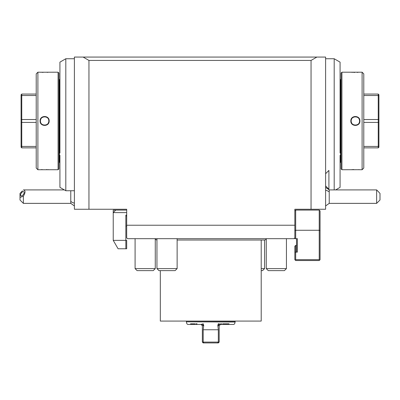 <?xml version="1.0" encoding="UTF-8"?>
<svg xmlns="http://www.w3.org/2000/svg" width="400" height="400" viewBox="0 0 400 400"><rect width="100%" height="100%" fill="white"/><g stroke="black" fill="none" stroke-linecap="round" stroke-linejoin="round"><path stroke-width="0.6" d="M261.21 240.02L261.21 321.075L160.315 321.075L160.315 270.625M235.145 321.075L235.145 321.805L186.38 321.805L186.38 321.075M235.145 321.805A0.84 0.84 90 0 1 235.115 322.02L186.38 321.805M203.705 325.405L202.355 325.78L201.01 324.435L203.24 323.815C181.87 323.815 181.87 323.815 203.24 323.815L203.705 325.405L203.23 329.465M235.115 322.02L234.635 323.815L233.825 324.435L219.64 324.435L220.515 324.435L219.17 325.78L219.17 342.09L218.33 342.09L218.33 329.76L203.195 329.76L203.195 342.09L202.355 342.09L203.195 342.935L203.85 342.935L203.195 342.935M202.355 325.78L202.355 342.09M201.915 324.435L187.7 324.435L186.89 323.815L186.41 322.02M202.795 324.855A1.345 1.265 90 0 1 203.145 325.78A1.345 1.265 -90 0 0 201.885 324.435M203.85 342.935L203.195 342.09L218.33 342.09L217.675 342.935L218.33 342.935L203.85 342.935L216.9 342.935M219.17 342.09L218.33 342.935M218.285 323.815C239.655 323.815 239.655 323.815 218.285 323.815L219.64 324.435A1.345 1.265 -90 0 0 218.375 325.78L217.82 325.405L218.285 323.815L219.43 323.815M218.33 329.76L217.82 325.405M177.13 240.02L264.15 240.02A2.945 2.945 0 0 0 266.255 239.14M154.9 238.675A2.945 2.945 0 0 0 156.95 239.99M294.84 237.835L294.84 225.225L126.685 225.225L126.685 237.835L127.525 238.675L294 238.675L294.84 237.835L294.84 238.675L297.365 238.675L297.365 252.13L295.68 252.13L295.68 259.695L295.26 260.115L295.68 260.535L319.225 260.535L319.645 260.115L319.225 259.695L295.68 259.695M83.125 57.065L74.385 57.065L74.385 209.25L88.95 209.25L88.95 60.43L83.125 57.065L316.875 57.065L311.05 60.43L311.05 209.25L294.84 209.25L294.84 225.225M88.95 60.43L311.05 60.43M311.05 209.25L325.615 209.25L325.615 57.065L316.875 57.065M126.685 225.225L126.685 209.25L88.95 209.25M325.615 173.7L328.91 170.405L328.91 189.24L325.615 185.94M328.91 189.24L328.91 170.405M325.615 187.335L329.225 189.91L329.225 191.945A10.09 7.04 180 0 0 325.615 190.145M325.615 205.94L329.225 203.365L329.225 191.945M377.435 190.71L380 193.4L380 200L376.635 203.365L376.635 189.91L377.435 190.71L376.635 189.92M325.615 58.75L334.19 58.75L334.19 189.91M340.075 153L340.075 62.145L334.19 58.75M340.075 155.31L340.075 187.355L335.645 189.91M340.075 86.625L340.075 88.935M340.075 163.34A1.68 1.68 0 0 1 340.555 162.165L341.085 162.165M340.075 78.59A1.68 1.68 0 0 0 340.555 79.77L341.085 79.77M340.555 162.165L340.555 79.77M359.915 169.73L362.105 169.73L363.785 168.05L363.785 73.88L362.105 72.2L341.925 72.2L341.085 73.04L341.085 168.89L341.925 169.73L359.645 169.705M350.955 72.21L351.245 72.24M351.475 72.255L351.815 72.285M352.365 72.32L352.755 72.345M353.705 72.385L354.745 72.41M357.115 72.385L358.07 72.34M359.48 169.695L358.65 169.63M353.7 169.545L352.76 169.59M352.285 169.615L351.825 169.65M362.105 72.2L362.105 169.73M341.925 72.2L341.925 169.73M359.915 120.965C360.175 126.88 350.565 126.855 350.835 120.965C350.58 115.05 360.19 115.08 359.915 120.965L359.58 120.965C359.865 126.385 350.88 126.37 351.175 120.965C350.89 115.545 359.87 115.56 359.58 120.965A4.205 4.205 0 0 0 359.57 120.695M378.245 147.87L378.245 146.43L378.92 145.95L378.92 147.2L378.245 147.87L363.785 147.87M363.785 146.43L378.245 146.43L378.245 122.41L378.92 122.215L378.92 94.735L378.245 94.06L378.245 95.505L378.92 95.985M378.92 122.215L378.92 145.95M363.785 95.505L378.245 95.505L378.245 119.525L378.92 119.715M363.785 122.41L378.245 122.41L378.245 119.525L363.785 119.525M363.785 94.06L378.245 94.06M350.835 120.965L351.175 120.965A4.205 4.205 0 0 1 351.18 120.695M351.21 120.42A4.205 4.205 0 0 1 351.255 120.145M351.255 120.13A4.205 4.205 0 0 1 351.5 119.34M351.62 119.085A4.205 4.205 0 0 1 351.75 118.835M353.605 117.155A4.205 4.205 0 0 1 354.13 116.95M354.68 116.82A4.205 4.205 0 0 1 354.96 116.785M355.8 116.785A4.205 4.205 0 0 1 356.08 116.82M356.625 116.955A4.205 4.205 0 0 1 356.895 117.045M359.005 118.84A4.205 4.205 0 0 1 359.495 120.125M359.5 120.15A4.205 4.205 0 0 1 359.545 120.425M351.175 120.965A4.205 4.205 0 0 0 351.18 121.235M351.21 121.51A4.205 4.205 0 0 0 351.255 121.78M351.26 121.81A4.205 4.205 0 0 0 351.75 123.09M353.86 124.885A4.205 4.205 0 0 0 354.125 124.98M354.675 125.11A4.205 4.205 0 0 0 354.955 125.15M355.24 125.17A4.205 4.205 0 0 0 355.51 125.17M355.795 125.15A4.205 4.205 0 0 0 356.075 125.11M356.62 124.98A4.205 4.205 0 0 0 357.15 124.78M359.255 122.59A4.205 4.205 0 0 0 359.495 121.8M359.5 121.785A4.205 4.205 0 0 0 359.545 121.515M359.57 121.24A4.205 4.205 0 0 0 359.58 120.965M125.845 248.765L126.685 248.765L126.685 240.36L125.845 240.36L125.845 248.765L118.085 248.765L113.23 240.36L125.845 240.36L125.845 215.135L126.685 215.135M113.23 240.36L113.23 212.61L115.755 210.09L113.23 210.09L113.23 212.61L126.685 212.61M126.685 210.09L115.755 210.09M294.84 230.615L295.68 230.27L295.68 238.675M319.225 259.695L319.225 230.27L320.065 230.615L320.065 210.93L319.225 210.09L319.225 230.27L295.68 230.27L295.68 210.09L294.84 210.93M296.52 238.675L296.52 252.13M294.84 252.13L294.84 246.245L295.68 245.4L296.52 245.4L295.68 245.4L295.68 252.13L294.84 252.13L294.84 259.695L295.26 260.115M320.065 230.615L320.065 259.695L319.645 260.115M295.68 210.09L319.225 210.09M74.385 205.94L70.775 203.365L70.775 190.75M23.365 203.365L20 200L20 197.495L23.365 196.195L23.365 203.365L70.775 203.365M22.42 190.85L20 193.39L20 197.495M23.365 196.195C25.58 192.53 25.58 190.44 23.365 189.92M24.16 192.49A2.52 1.255 125.3 0 1 22.915 195.07A2.52 1.255 125.3 0 1 20.92 195.815A2.52 1.255 125.3 0 1 20.595 195.02A2.52 1.255 125.3 0 1 21.84 192.445A2.52 1.255 125.3 0 1 23.835 191.7A2.52 1.255 125.3 0 1 24.16 192.49M74.385 58.75L65.81 58.75L65.81 190.75L74.385 190.75M65.81 58.75L59.925 62.145L59.925 153M65.81 190.75L59.925 187.355L59.925 155.305M59.925 88.935L59.925 86.625M59.925 163.34A1.68 1.68 0 0 0 59.445 162.165L59.445 79.77A1.68 1.68 0 0 0 59.925 78.59M58.915 79.77L59.445 79.77M58.915 162.165L59.445 162.165M40.085 72.2L37.895 72.2L36.215 73.88L36.215 168.05L37.895 169.73L58.075 169.73L58.915 168.89L58.915 73.04L58.075 72.2L40.4 72.23M49.025 169.72L48.695 169.69M48.48 169.67L47.975 169.635M47.055 169.58L46.47 169.555M42.28 169.575L41.305 169.63M40.56 72.245L41.235 72.295M42.315 72.36L43.115 72.39M47.135 72.35L47.975 72.3M37.895 169.73L37.895 72.2M58.075 169.73L58.075 72.2M40.085 120.965C39.83 115.05 49.43 115.075 49.165 120.965C49.415 126.88 39.815 126.855 40.085 120.965L40.42 120.965C40.155 115.545 49.09 115.545 48.825 120.965C49.09 126.385 40.155 126.39 40.42 120.965A4.205 4.205 0 0 0 40.43 121.245M21.755 94.06L21.755 95.505L21.08 95.985L21.08 94.735L21.755 94.06L36.215 94.06M36.215 95.505L21.755 95.505L21.755 119.525L21.08 119.715L21.08 147.2L21.755 147.87L21.755 146.43L21.08 145.95M21.08 119.715L21.08 95.985M36.215 146.43L21.755 146.43L21.755 122.41L21.08 122.215M36.215 119.525L21.755 119.525L21.755 122.41L36.215 122.41M36.215 147.87L21.755 147.87M49.165 120.965L48.825 120.965A4.205 4.205 0 0 1 48.82 121.245M48.79 121.52A4.205 4.205 0 0 1 48.745 121.8M48.68 122.07A4.205 4.205 0 0 1 48.595 122.34M48.505 122.58A4.205 4.205 0 0 1 48.245 123.105M46.395 124.78A4.205 4.205 0 0 1 46.135 124.89M45.87 124.98A4.205 4.205 0 0 1 45.595 125.055M45.32 125.11A4.205 4.205 0 0 1 45.045 125.15M44.765 125.17A4.205 4.205 0 0 1 44.485 125.17M44.205 125.15A4.205 4.205 0 0 1 43.925 125.11M43.65 125.055A4.205 4.205 0 0 1 43.38 124.98M43.115 124.89A4.205 4.205 0 0 1 42.855 124.78M40.65 122.34A4.205 4.205 0 0 1 40.565 122.07M40.505 121.8A4.205 4.205 0 0 1 40.455 121.525M48.825 120.965A4.205 4.205 0 0 0 48.82 120.685M48.79 120.41A4.205 4.205 0 0 0 48.745 120.135M48.68 119.86A4.205 4.205 0 0 0 48.595 119.59M46.39 117.15A4.205 4.205 0 0 0 46.13 117.045M45.865 116.95A4.205 4.205 0 0 0 45.595 116.875M45.32 116.82A4.205 4.205 0 0 0 45.045 116.785M44.765 116.765A4.205 4.205 0 0 0 44.485 116.765M44.205 116.785A4.205 4.205 0 0 0 43.925 116.82M43.65 116.875A4.205 4.205 0 0 0 43.38 116.95M43.115 117.045A4.205 4.205 0 0 0 42.855 117.155M41.005 118.83A4.205 4.205 0 0 0 40.74 119.35M40.65 119.595A4.205 4.205 0 0 0 40.565 119.86M40.5 120.135A4.205 4.205 0 0 0 40.455 120.41M40.43 120.69A4.205 4.205 0 0 0 40.42 120.965M266.255 238.675L266.255 268.61L286.435 268.61L286.435 238.675M286.435 268.61L284.415 270.625L268.27 270.625L266.255 268.61M156.95 238.675L156.95 268.61L177.13 268.61L177.13 238.675M177.13 268.61L175.115 270.625L158.97 270.625L156.95 268.61M135.09 238.675L135.09 268.61L155.27 268.61L155.27 238.675M155.27 268.61L153.25 270.625L137.11 270.625L135.09 268.61M264.57 239.99L264.57 268.61L261.21 268.61M264.57 268.61L262.555 270.625L261.21 270.625M190.545 323.815L195.085 323.815M195.925 323.815L197.045 323.815M219.17 325.78L218.375 325.78M220.505 323.815L221.585 323.815M222.635 323.815L229.035 323.815M70.775 201.38A10.09 7.11 0 0 0 74.385 203.195M376.635 203.365L329.225 203.365M376.635 189.91L329.225 189.91M126.685 226.065L125.845 226.065M126.685 215.975L125.845 215.975M23.365 189.91L64.355 189.91"/></g></svg>
